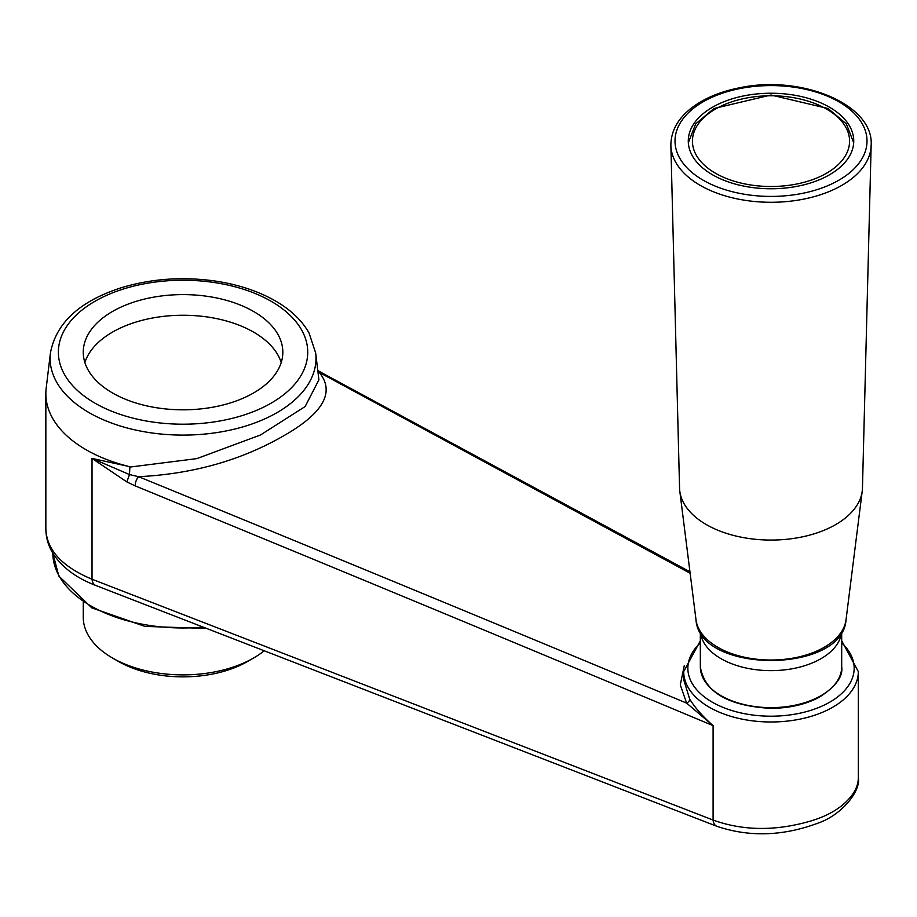 <?xml version="1.0" encoding="UTF-8"?>
<svg xmlns="http://www.w3.org/2000/svg" width="917" height="917" viewBox="0 0 917 917"><rect width="100%" height="100%" fill="white"/><g stroke="black" fill="none" stroke-linecap="round" stroke-linejoin="round"><path stroke-width="1.38" d="M83.264 602.423L83.264 617.279A99.781 57.611 0 0 0 112.493 658.005A99.781 57.611 0 0 0 253.608 658.005A99.781 57.611 0 0 0 264.211 650.783M118.373 661.398L112.493 658.005L118.373 661.398A91.471 52.808 0 0 0 247.728 661.398L253.608 658.005M253.608 311.482A99.781 57.611 180 0 1 282.826 352.208A99.781 57.611 180 0 1 183.045 409.819A99.781 57.611 180 0 1 83.264 352.208A99.781 57.611 180 0 1 144.863 298.988A99.781 57.611 180 0 1 253.608 311.482M84.88 362.536A99.781 57.611 180 0 1 153.311 317.867A99.781 57.611 180 0 1 253.608 332.126A99.781 57.611 180 0 1 281.21 362.536M690.134 573.251L319.265 372.405A8.31 5.502 -61.8 0 1 321.798 372.795L317.775 370.468M129.492 474.57L92.032 458.42L128.002 466.26L129.882 467.074L129.492 474.57L138.616 476.691C192.914 474.02 241.526 460.242 284.442 435.369C323.552 412.879 335.152 391.891 319.265 372.405L317.89 371.374M129.882 467.074L196.846 458.615L260.439 435.013L305.132 406.54L318.91 379.833M128.002 466.26A137.195 79.206 180 0 1 45.85 393.714A137.195 79.206 180 0 1 46.182 388.212L50.424 353.011A132.942 76.753 0 0 0 89.041 412.616A132.942 76.753 0 0 0 238.156 428.193A132.942 76.753 0 0 0 315.677 353.011L318.91 379.856M683.704 679.635L689.687 699.132A4.161 3.129 146.5 0 1 686.615 703.11L713.094 725.634C517.578 643.723 324.985 563.829 135.315 485.93A8.31 4.929 112.3 0 1 138.616 476.691C318.623 550.338 501.29 625.818 686.615 703.11L680.288 684.861L684.22 665.88M716.853 826.297A12.471 7.531 -68.8 0 1 713.094 820.062C743.102 830.905 775.644 831.226 810.731 821.024C827.398 816.015 840.075 808.691 848.764 799.062C855.068 792.208 858.255 785.124 858.323 777.834L858.323 777.834C860.948 790.867 841.921 815.179 817.414 823.351C782.602 836.212 749.086 837.187 716.853 826.297L95.792 585.47A12.471 7.531 -68.8 0 1 92.032 579.235C62.047 566.706 46.652 549.925 45.85 528.857L45.85 393.714M135.315 485.93L126.855 481.929L92.032 458.42L92.032 579.235L713.094 820.062L713.094 725.634C702.823 716.567 695.029 707.729 689.687 699.132M712.509 174.78A82.736 47.764 180 0 1 688.277 141A82.736 47.764 180 0 1 771.014 93.236A82.736 47.764 180 0 1 853.75 141A82.736 47.764 180 0 1 802.673 185.131A82.736 47.764 180 0 1 712.509 174.78M670.866 145.31L679.554 488.027A91.471 52.808 0 0 0 679.784 491.088A91.471 52.808 0 0 0 771.014 540.067A91.471 52.808 0 0 0 862.232 491.088A91.471 52.808 0 0 0 862.461 488.027L871.15 145.31A100.148 57.817 180 0 1 808.656 198.049A100.148 57.817 180 0 1 700.198 185.349A100.148 57.817 180 0 1 670.866 145.31C671.026 128.449 680.517 114.224 699.327 102.624C710.79 95.735 724.258 90.783 739.732 87.768C801.217 74.541 874.073 104.412 871.15 145.31M700.336 642.897A83.149 48.005 0 0 0 712.211 702.135A83.149 48.005 0 0 0 822.652 705.815A83.149 48.005 0 0 0 841.691 642.897M206.68 628.466L144.955 626.403L91.803 607.856L58.803 576.025L52.796 553.111A130.26 75.205 0 0 0 90.943 605.954A130.26 75.205 0 0 0 203.104 627.079M271.203 301.315A124.666 71.973 180 0 1 215.312 421.74A124.666 71.973 180 0 1 62.631 333.582A124.666 71.973 180 0 1 271.203 301.315M129.48 474.582L126.855 481.929M683.704 679.657L683.704 671.588A87.31 50.412 0 0 0 709.277 707.225A87.31 50.412 0 0 0 804.427 718.149A87.31 50.412 0 0 0 858.323 671.588L841.691 640.777M703.133 180.19A95.998 55.421 180 0 1 746.163 87.47A95.998 55.421 180 0 1 863.734 155.351A95.998 55.421 180 0 1 703.133 180.19M862.232 491.088L846.036 619.743A75.217 43.431 180 0 1 797.251 657.294A75.217 43.431 180 0 1 717.828 647.299A75.217 43.431 180 0 1 695.992 619.743L679.784 491.088M700.336 666.831A70.678 40.806 0 0 0 771.014 707.637A70.678 40.806 0 0 0 841.691 666.831C843.216 676.391 835.846 686.466 819.557 697.058C805.734 704.497 789.422 708.256 770.624 708.337C727.995 705.93 704.565 692.094 700.336 666.831L700.336 631.916M715.443 173.221A78.575 45.369 0 0 0 846.907 152.875A78.575 45.369 0 0 0 750.668 97.317A78.575 45.369 0 0 0 715.443 173.221M700.439 632.088A70.678 40.806 0 0 0 771.014 670.636A70.678 40.806 0 0 0 841.577 632.088M689.951 571.784L321.798 372.795M315.677 353.011L309.063 333.043C301.934 320.457 290.7 309.74 275.364 300.902C258.113 291.067 237.962 284.43 214.91 281.003C182.265 276.464 151.007 278.722 121.159 287.789C79.653 301.235 56.075 322.967 50.424 353.011M858.323 777.834L858.323 671.588M700.336 640.777L683.704 671.588M95.792 585.47C77.074 578.329 63.181 568.231 54.103 555.175C48.681 547.071 45.93 538.302 45.85 528.857M846.036 619.743C842.872 674.052 699.144 674.052 695.992 619.743M853.693 142.731L846.322 123.852L828.062 108.515L771.014 95.013L713.965 108.515L695.705 123.852L688.335 142.731M841.691 631.916L841.691 666.831"/></g></svg>

